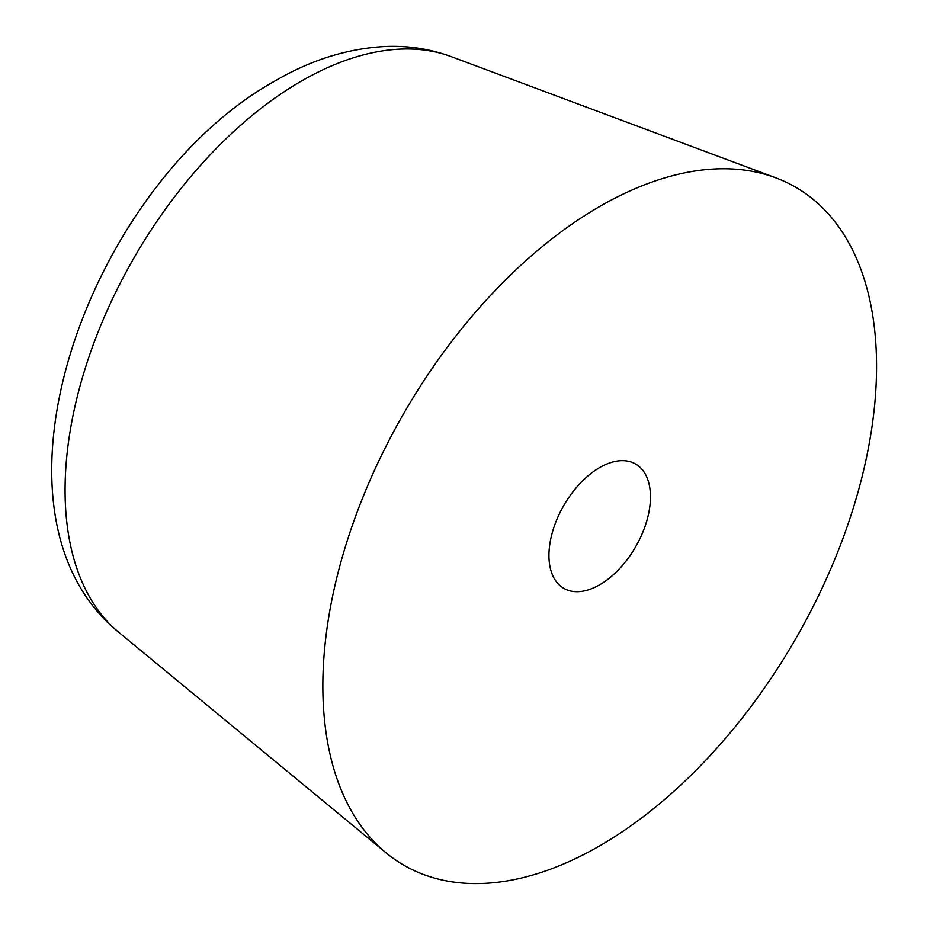 <?xml version="1.0" encoding="UTF-8"?>
<svg xmlns="http://www.w3.org/2000/svg" width="930" height="930" viewBox="0 0 930 930"><rect width="100%" height="100%" fill="white"/><g stroke="black" fill="none" stroke-linecap="round" stroke-linejoin="round"><path stroke-width="1.4" d="M599.699 206.483A391.53 226.048 -60 0 1 775.678 177.781A391.53 226.048 -60 0 1 860.297 483.658A391.53 226.048 -60 0 1 599.699 845.858A391.53 226.048 -60 0 1 385.973 852.775A391.53 226.048 -60 0 1 349.331 534.273A391.53 226.048 -60 0 1 599.699 206.483M599.699 584.784A71.784 41.443 -60 0 1 563.812 588.341A71.784 41.443 -60 0 1 552.804 530.821A71.784 41.443 -60 0 1 599.699 467.569A71.784 41.443 -60 0 1 635.585 464.012A71.784 41.443 -60 0 1 646.594 521.532A71.784 41.443 -60 0 1 599.699 584.784M301.227 81.166A333.975 192.824 -60 0 1 451.329 56.672C430.148 48.895 408.072 45.512 385.113 46.5C347.553 48.5 310.794 60.008 274.838 81.05C89.815 183.78 -30.248 511.5 118.924 632.435A333.975 192.824 -60 0 1 87.664 360.759A333.975 192.824 -60 0 1 301.227 81.166M775.678 177.781L451.329 56.672M118.924 632.435L385.973 852.775"/></g></svg>
